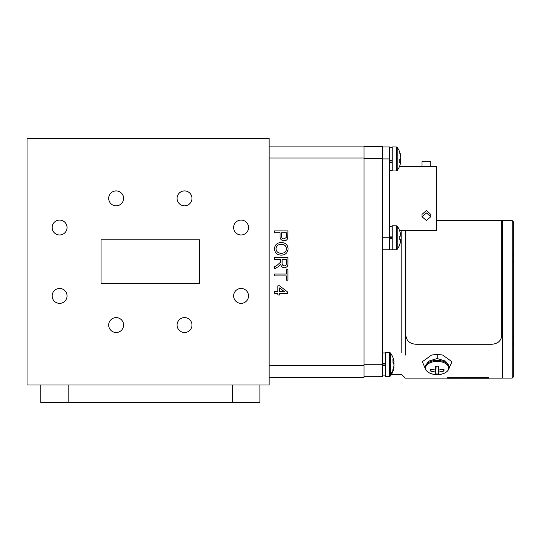 <?xml version="1.0" encoding="UTF-8"?>
<svg xmlns="http://www.w3.org/2000/svg" width="541" height="541" viewBox="0 0 541 541"><rect width="100%" height="100%" fill="white"/><g stroke="black" fill="none" stroke-linecap="round" stroke-linejoin="round"><path stroke-width="0.81" d="M259.93 385.009L259.93 402.545L40.751 402.545L40.751 385.009M43.983 402.545L75.213 402.545M225.469 402.572L256.698 402.545M100.531 402.545L131.767 402.545M400.827 161.157A19.638 18.61 18.4 0 1 400.191 164.471A19.638 19.638 0 0 1 397.222 170.523L397.222 147.429A19.638 19.638 0 0 1 400.191 153.482A19.638 18.61 161.6 0 0 399.691 152.001A18.637 4.423 -40.2 0 1 399.691 152.995A19.638 18.61 18.4 0 1 400.827 157.85A19.638 5.951 173.9 0 1 399.691 159.5A18.637 13.836 -110.8 0 1 399.745 161.062A18.637 13.836 -110.8 0 1 399.691 162.591A19.638 5.951 6.1 0 0 400.827 161.157L399.745 161.022M400.698 161.144A19.638 18.61 161.6 0 0 400.827 160.102A19.638 5.951 6.1 0 0 400.191 158.973M399.725 160.028L400.827 160.102M400.698 156.809L400.827 156.789A19.638 18.61 161.6 0 0 400.191 153.482M396.337 170.976L396.337 146.976L392.211 146.976L392.211 170.976L396.337 170.976L397.222 170.523M392.211 238.669L389.473 238.669M389.473 238.29L392.211 238.29M389.473 237.256L392.211 237.256M392.211 236.877L389.473 236.877M286.554 248.84C286.135 245.742 284.309 244.262 281.07 244.39C278.047 244.417 276.35 245.891 275.984 248.813C276.377 251.808 278.135 253.289 281.259 253.256C284.37 253.283 286.135 251.815 286.554 248.84M286.385 259.396L282.118 259.396L282.118 262.953C281.969 264.657 282.693 265.631 284.289 265.874C285.736 265.699 286.432 264.86 286.385 263.359L286.385 259.396M279.562 287.92L279.562 291.613L284.35 291.613L279.562 287.92M281.246 255.129C277.114 254.987 274.848 252.884 274.449 248.826C274.835 244.85 277.046 242.747 281.09 242.517C285.337 242.584 287.67 244.688 288.089 248.833C287.677 252.897 285.398 254.994 281.246 255.129M280.583 259.396L274.618 259.396L274.618 257.516L287.913 257.516L287.913 263.291C288.103 265.969 286.913 267.457 284.329 267.748C282.213 267.558 281.016 266.388 280.759 264.218L278.29 266.652L274.618 268.836L274.618 266.686L277.425 265.029L280.522 262.236L280.583 259.396M286.385 275.93L274.618 275.93L274.618 274.057L286.385 274.057L286.385 269.797L287.913 269.797L287.913 280.191L286.385 280.191L286.385 275.93M277.858 293.317L274.618 293.317L274.618 291.613L277.858 291.613L277.858 285.817L279.562 285.817L287.744 292.126L287.744 293.317L279.562 293.317L279.562 295.028L277.858 295.028L277.858 293.317M286.385 232.799L281.611 232.799L281.611 236.004C281.516 237.803 282.321 238.777 284.039 238.933L286.263 237.506L286.385 232.799M280.076 232.799L274.618 232.799L274.618 230.926L287.913 230.926L287.792 237.783C287.359 239.737 286.128 240.752 284.093 240.813C281.293 240.535 279.954 238.953 280.076 236.059L280.076 232.799M269.141 146.097L364.046 146.097L364.046 377.341L269.141 377.341M513.308 345.699A17.921 17.921 0 0 0 513.95 342.649L513.308 342.649M513.308 338.375L513.95 338.375A17.921 17.921 0 0 0 513.308 335.325M399.556 230.432L436.377 230.432L436.377 166.317L436.709 226.95M436.709 170.746L436.709 169.644M426.403 220.525L422.021 216.731L426.403 212.938L430.785 216.731L426.403 220.525M430.785 216.731L430.785 214.405L426.403 210.456L422.021 214.405L422.021 216.731M430.785 161.658L422.021 161.658L422.021 166.317L430.785 166.317L430.785 161.658M424.719 166.574L423.975 166.527M423.265 166.466L399.556 166.317A19.638 19.638 0 0 0 399.745 165.823L399.745 165.823M436.709 171.686L436.709 169.137M382.676 146.976L389.473 146.976L389.473 249.773L382.676 249.773M399.691 230.973L399.691 230.973A19.638 19.537 90 0 1 400.827 236.032L399.691 236.147A18.637 14.526 -90 0 1 399.691 239.393L400.827 239.507A19.638 19.537 90 0 1 399.691 244.573L399.691 244.573M399.691 239.393A18.637 14.526 -90 0 0 399.691 236.147M396.337 225.773L397.222 226.226L397.222 249.32L396.337 249.773L396.337 225.773L392.211 225.773L392.211 249.773L396.337 249.773L397.222 249.32A19.638 19.638 0 0 0 399.745 244.62M397.222 226.226A19.638 19.638 0 0 1 399.745 230.926M392.211 162.51L389.473 162.51M389.473 161.002L392.211 161.002M392.211 160.758L389.473 160.758M389.473 146.976L390.426 147.429A19.638 19.638 0 0 1 390.501 147.524M385.415 365.358L382.676 365.358M382.676 364.979L385.415 364.979M382.676 363.944L385.415 363.944M385.415 363.566L382.676 363.566M488.651 377.746L488.651 378.24L447.556 378.24L447.556 377.746L488.651 377.638L447.556 377.746M405.899 230.432L405.899 335.474C406.507 340.918 409.929 343.86 416.171 344.286L491.519 344.286C497.754 343.86 501.182 340.918 501.791 335.474L501.791 220.485L436.709 220.485M502.352 220.593L502.352 378.132L502.352 220.593L501.791 220.593L502.352 220.593M401.855 352.604L401.855 230.432L401.855 352.604M405.337 355.065L405.337 230.432L405.337 355.065M443.945 369.104A18.617 6.688 56.6 0 1 443.945 370.97A19.618 17.123 180 0 1 438.879 371.965A19.618 1.136 85.3 0 1 438.765 373.939A18.617 18.577 0 0 1 435.519 373.939A19.618 1.136 -85.3 0 1 435.404 371.965A19.618 17.123 180 0 1 430.345 370.97A18.617 6.688 -56.6 0 1 430.345 369.104A19.618 14.85 -0 0 0 435.404 369.97A19.618 1.136 -85.3 0 1 435.519 366.135A18.617 5.194 -0 0 0 437.142 366.156A18.617 5.194 -0 0 0 438.765 366.135A19.618 1.136 85.3 0 1 438.879 369.97A19.618 14.85 -0 0 0 443.945 369.104M442.552 369.449L443.945 370.97M438.21 366.149L438.879 371.965M438.879 369.97L438.372 366.142M435.918 366.142L435.404 369.97M431.732 369.449L430.345 370.97M435.404 371.965L436.08 366.149M436.134 366.149L435.519 373.939M438.149 366.149L438.765 373.939M425.145 366.582L428.655 361.131L437.229 358.521L445.662 361.151L449.145 366.582L449.145 367.285A12.003 6.884 180 0 0 437.142 360.401A12.003 6.884 180 0 0 425.145 367.285L425.145 366.582M448.895 368.813L451.945 361.706L442.687 355.065L437.25 354.341L431.603 355.065L422.345 361.706L425.395 368.813M177.083 325.06A7.452 7.452 0 0 0 184.535 332.512A7.452 7.452 0 0 0 191.987 325.06A7.452 7.452 0 0 0 184.535 317.608A7.452 7.452 0 0 0 177.083 325.06M233.631 295.913A7.452 7.452 0 0 0 241.083 303.366A7.452 7.452 0 0 0 248.535 295.913A7.452 7.452 0 0 0 241.083 288.461A7.452 7.452 0 0 0 233.631 295.913M52.146 295.913A7.452 7.452 0 0 0 59.598 303.366A7.452 7.452 0 0 0 67.05 295.913A7.452 7.452 0 0 0 59.598 288.461A7.452 7.452 0 0 0 52.146 295.913M108.694 325.06A7.452 7.452 0 0 0 116.146 332.512A7.452 7.452 0 0 0 123.598 325.06A7.452 7.452 0 0 0 116.146 317.608A7.452 7.452 0 0 0 108.694 325.06M108.694 198.371A7.452 7.452 0 0 0 116.146 205.823A7.452 7.452 0 0 0 123.598 198.371A7.452 7.452 0 0 0 116.146 190.919A7.452 7.452 0 0 0 108.694 198.371M52.146 227.524A7.452 7.452 0 0 0 59.598 234.977A7.452 7.452 0 0 0 67.05 227.524A7.452 7.452 0 0 0 59.598 220.072A7.452 7.452 0 0 0 52.146 227.524M233.631 227.524A7.452 7.452 0 0 0 241.083 234.977A7.452 7.452 0 0 0 248.535 227.524A7.452 7.452 0 0 0 241.083 220.072A7.452 7.452 0 0 0 233.631 227.524M177.083 198.371A7.452 7.452 0 0 0 184.535 205.823A7.452 7.452 0 0 0 191.987 198.371A7.452 7.452 0 0 0 184.535 190.919A7.452 7.452 0 0 0 177.083 198.371M199.656 239.798L101.025 239.798L101.025 283.64L199.656 283.64L199.656 239.798M27.05 138.428L27.05 385.009L269.141 385.009L269.141 138.428L27.05 138.428M513.308 221.715L513.308 377.009L512.212 378.105L512.212 220.62L513.308 221.715M389.54 352.462L389.54 376.462L385.415 376.462L385.415 352.462L389.54 352.462L390.426 352.915A19.638 19.638 0 0 1 393.909 361.172A19.638 16.629 169.1 0 1 394.031 362.071A19.638 10.252 173.2 0 0 392.894 359.508A18.637 12.362 -56.9 0 1 392.894 362.274A19.638 10.252 6.8 0 1 394.031 365.026A19.638 16.629 169.1 0 1 392.894 369.402A18.637 7.621 -136.6 0 1 392.955 370.287A18.637 7.621 -136.6 0 1 392.894 371.106A19.638 16.629 10.9 0 0 393.909 367.752A19.638 16.629 10.9 0 0 394.031 366.852L393.733 366.812M394.031 362.071L392.901 362.227M393.909 364.458A19.638 10.252 173.2 0 0 394.031 363.897A19.638 16.629 10.9 0 0 393.733 362.112M513.308 263.399A17.921 17.921 0 0 0 513.95 260.349L513.308 260.349M513.308 256.076L513.95 256.076A17.921 17.921 0 0 0 513.308 253.026M400.78 156.795A19.638 19.537 90 0 1 400.827 157.235L400.759 157.242M400.759 160.704L400.827 160.711A19.638 19.537 90 0 1 400.78 161.157M364.046 146.591L382.676 146.591L382.676 376.739L364.046 376.739M168.92 402.545L200.15 402.545M232.535 385.009L232.535 402.545M68.146 385.009L68.146 402.545M364.046 365.391L269.141 365.391M364.046 158.046L269.141 158.046M389.473 237.83L382.676 237.83M389.473 158.919L382.676 158.919M389.54 146.976L389.54 147.524M437.142 361.388A11.55 6.627 180 0 0 425.706 367.089A11.55 6.627 180 0 0 433.963 374.379A11.55 6.627 180 0 0 437.142 374.636A11.55 6.627 180 0 0 440.327 374.379A11.55 6.627 180 0 0 448.584 367.089A11.55 6.627 180 0 0 437.142 361.388M437.229 358.521L437.25 354.341M390.426 352.915L390.426 374.291A19.638 16.717 0 0 0 392.955 370.287M390.426 374.291L390.426 376.009A19.638 19.638 0 0 0 393.909 367.752M382.676 364.79L364.046 364.79M382.676 158.54L364.046 158.54M396.337 146.976L397.222 147.429L396.337 146.976M389.473 249.225L392.211 249.225M389.473 226.321L392.211 226.321M436.377 166.317L430.785 166.317M389.473 170.429L392.211 170.429M389.473 147.524L392.211 147.524M382.676 375.914L385.415 375.914M382.676 353.009L385.415 353.009M401.855 374.656L405.337 378.132L447.556 378.132L405.337 378.132L401.855 374.656L391.332 374.656L401.855 374.656M488.651 378.132L502.352 378.132L488.651 378.132M425.145 367.285C425.456 370.889 428.398 373.249 433.963 374.379A19.618 19.618 0 0 0 440.327 374.379C445.892 373.249 448.827 370.889 449.145 367.285M502.352 220.62L512.212 220.62M502.352 378.105L512.212 378.105M389.54 376.462L390.426 376.009L389.54 376.462"/></g></svg>
